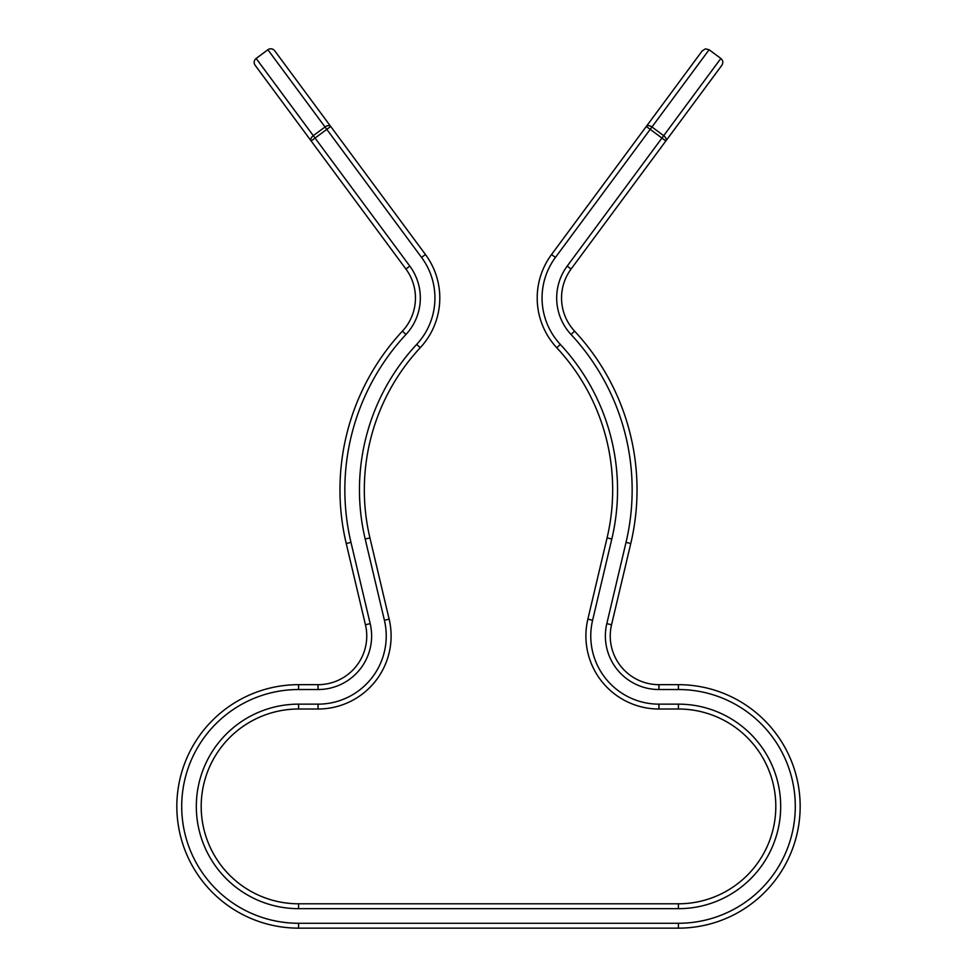 <?xml version="1.0" encoding="UTF-8"?>
<svg xmlns="http://www.w3.org/2000/svg" width="977" height="977" viewBox="0 0 977 977"><rect width="100%" height="100%" fill="white"/><g stroke="black" fill="none" stroke-linecap="round" stroke-linejoin="round"><path stroke-width="1.47" d="M255.131 65.264A4.873 4.873 0 0 1 256.145 58.449L315.058 138.05L311.138 140.944L255.131 65.264M678.417 928.15L678.417 923.277A116.874 116.874 0 0 0 795.29 806.404A116.874 116.874 0 0 0 678.417 689.53L658.938 689.53A53.564 53.564 0 0 1 606.815 623.644L626.025 542.382L630.776 543.505A232.978 232.978 0 0 0 637.028 489.88A232.978 232.978 0 0 1 630.776 543.505L611.553 624.755A48.691 48.691 0 0 0 658.938 684.669L678.417 684.669A121.746 121.746 0 0 1 800.163 806.404A121.746 121.746 0 0 1 678.417 928.15L298.583 928.15A121.746 121.746 0 0 1 176.837 806.404A121.746 121.746 0 0 1 298.583 684.669L298.583 689.53L318.062 689.53A53.564 53.564 0 0 0 371.626 635.966A53.564 53.564 0 0 1 318.062 689.53L318.062 684.669L298.583 684.669L318.062 684.669A48.691 48.691 0 0 0 365.447 624.755L346.224 543.505A232.978 232.978 0 0 1 402.402 331.154A48.691 48.691 0 0 0 405.907 269.017L311.138 140.944A4.873 2.943 -36.5 0 1 313.299 135.681L325.048 126.986A4.873 2.943 143.5 0 1 330.714 126.46L326.794 129.355L267.893 49.754A4.873 4.873 0 0 1 274.708 50.78L425.471 254.533A73.043 73.043 0 0 1 420.232 347.739A208.626 208.626 0 0 0 369.929 537.9L389.139 619.149A73.043 73.043 0 0 1 318.062 709.009L298.583 709.009A97.395 97.395 0 0 0 201.189 806.404A97.395 97.395 0 0 0 298.583 903.798L678.417 903.798A97.395 97.395 0 0 0 775.811 806.404A97.395 97.395 0 0 0 678.417 709.009L658.938 709.009A73.043 73.043 0 0 1 587.861 619.149L607.071 537.9A208.626 208.626 0 0 0 556.768 347.739A73.043 73.043 0 0 1 551.529 254.533L702.292 50.78L705.528 48.85L709.107 49.754L720.855 58.449C723.053 60.403 723.395 62.675 721.869 65.264L665.862 140.944A4.873 2.943 -143.5 0 0 665.789 138.05A4.873 2.943 -143.5 0 0 663.701 135.681L720.855 58.449M721.869 65.264L571.093 269.017L665.862 140.944L661.942 138.05L663.701 135.681L651.952 126.986L650.206 129.355L646.286 126.46A4.873 2.943 36.5 0 1 651.952 126.986L709.107 49.754M574.598 331.154A232.978 232.978 0 0 1 637.028 489.88A232.978 232.978 0 0 0 574.598 331.154A232.978 232.978 0 0 1 637.028 489.88A232.978 232.978 0 0 0 574.598 331.154A48.691 48.691 0 0 1 571.093 269.017A48.691 48.691 0 0 0 574.598 331.154L571.032 334.476A53.564 53.564 0 0 1 567.185 266.123L661.942 138.05L650.206 129.355L555.437 257.427A68.17 68.17 0 0 0 560.334 344.429A213.499 213.499 0 0 1 611.81 539.023L607.071 537.9M611.81 539.023L592.599 620.273A68.17 68.17 0 0 0 658.938 704.148L678.417 704.148A102.267 102.267 0 0 1 780.684 806.404A102.267 102.267 0 0 1 678.417 908.671L298.583 908.671A102.267 102.267 0 0 1 196.316 806.404A102.267 102.267 0 0 1 298.583 704.148L318.062 704.148A68.17 68.17 0 0 0 384.401 620.273L365.19 539.023A213.499 213.499 0 0 1 416.666 344.429A68.17 68.17 0 0 0 421.563 257.427L326.794 129.355L315.058 138.05L409.815 266.123A53.564 53.564 0 0 1 405.968 334.476A228.105 228.105 0 0 0 350.975 542.382L370.185 623.644A53.564 53.564 0 0 1 371.626 635.966A53.564 53.564 0 0 0 370.185 623.644L365.447 624.755A48.691 48.691 0 0 1 366.754 635.966M318.062 704.148L318.062 709.009M365.19 539.023L369.929 537.9A208.626 208.626 0 0 1 420.232 347.739L416.666 344.429M678.417 908.671L678.417 903.798M350.975 542.382L346.224 543.505A232.978 232.978 0 0 1 402.402 331.154L405.968 334.476M626.025 542.382A228.105 228.105 0 0 0 571.032 334.476M775.811 806.404A97.395 97.395 0 0 0 678.417 709.009L678.417 704.148M612.677 489.88A208.626 208.626 0 0 0 556.768 347.739A73.043 73.043 0 0 1 551.529 254.533L555.437 257.427M415.457 297.985A48.691 48.691 0 0 0 405.907 269.017L409.815 266.123M298.583 689.53A116.874 116.874 0 0 0 181.71 806.404A116.874 116.874 0 0 0 298.583 923.277L298.583 928.15A121.746 121.746 0 0 1 176.837 806.404A121.746 121.746 0 0 1 298.583 684.669M298.583 923.277L678.417 923.277M384.401 620.273L389.139 619.149A73.043 73.043 0 0 1 391.105 635.966M298.583 704.148L298.583 709.009A97.395 97.395 0 0 0 201.189 806.404A97.395 97.395 0 0 0 298.583 903.798L298.583 908.671M658.938 704.148L658.938 709.009A73.043 73.043 0 0 1 587.861 619.149L592.599 620.273M678.417 689.53L678.417 684.669A121.746 121.746 0 0 1 800.163 806.404M421.563 257.427L425.471 254.533A73.043 73.043 0 0 1 439.809 297.985M606.815 623.644L611.553 624.755A48.691 48.691 0 0 0 658.938 684.669L658.938 689.53M567.185 266.123L571.093 269.017M560.334 344.429L556.768 347.739M267.893 49.754L256.145 58.449"/></g></svg>
